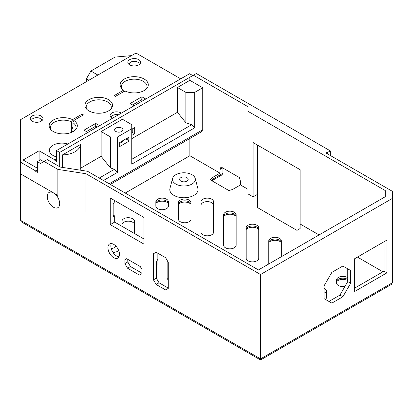 <?xml version="1.0" encoding="UTF-8"?>
<svg xmlns="http://www.w3.org/2000/svg" width="413" height="413" viewBox="0 0 413 413"><rect width="100%" height="100%" fill="white"/><g stroke="black" fill="none" stroke-linecap="round" stroke-linejoin="round"><path stroke-width="0.62" d="M131.752 135.397L134.664 133.714L132.237 132.315L131.752 132.599M134.664 133.714L134.664 127.571L131.752 129.248M132.237 128.97L132.237 132.315L131.752 132.036M131.752 138.675L177.445 112.295L177.445 87.499L189.866 80.328L202.731 87.757L194.75 92.367L185.876 92.367L177.445 87.499M192.778 75.574L189.582 73.731L56.493 150.569L59.689 152.412L189.866 77.257L189.866 80.328M59.689 152.412L59.689 166.754M62.487 167.41L62.487 154.896A18.508 10.686 0 0 0 80.406 144.55L62.487 154.896M80.225 170.156L80.406 144.55M80.406 168.318L101.144 156.346L101.144 131.556L122.439 119.259L131.752 124.638L131.752 164.157L194.75 127.787L191.673 124.711L185.876 122.78L177.445 112.295M131.752 159.31L191.673 124.711M211.606 180.579L212.05 179.557L211.348 180.429M211.874 180.734L221.879 174.952L222.948 173.264L212.05 179.557L212.05 177.76L210.356 179.856L228.828 190.522L232.457 189.541L240.443 184.931L247.986 189.288M20.65 220.392L21.404 221.9L260.536 359.966L391.596 284.299L392.35 282.791L260.536 358.892L20.65 220.392L20.65 173.93L57.872 195.421L57.872 169.397L85.992 173.744L260.536 274.521L392.35 198.421L392.35 191.307L325.78 152.872L327.375 152.567L330.302 150.874L196.33 73.524L193.418 75.207L247.986 106.709L247.986 111.319L385.262 190.574L385.262 196.722L385.262 190.574M223.614 216.448A7.026 4.058 180 0 1 229.881 214.223A7.026 4.058 180 0 1 236.148 216.448M268.786 242.529A7.026 4.058 180 0 1 275.053 240.304A7.026 4.058 180 0 1 281.32 242.529M134.519 224.801A6.272 3.624 0 0 0 128.242 221.177A6.272 3.624 0 0 0 121.969 224.801M213.567 205.24A6.272 3.624 0 0 0 207.295 201.616A6.272 3.624 0 0 0 201.023 205.24M324.045 291.852A6.272 3.624 180 0 1 326.497 294.722M155.856 203.408A7.026 4.058 180 0 1 162.123 201.183A7.026 4.058 180 0 1 168.39 203.408M178.442 204.306A7.026 4.058 180 0 1 184.709 202.081A7.026 4.058 180 0 1 190.976 204.306M336.543 281.645A7.026 4.058 180 0 1 347.751 280.592M246.2 229.489A7.026 4.058 180 0 1 252.467 227.264A7.026 4.058 180 0 1 258.734 229.489M319.068 234.94L300.112 223.991L300.112 169.691L253.128 142.568L253.128 196.867L247.986 193.898L247.986 111.319M357.446 257.092L382.928 271.806M222.948 168.07L222.948 173.264M222.695 167.926L220.036 169.464L221.001 166.95L239.473 177.611L240.443 181.245L240.443 184.931M212.05 177.76L220.036 173.15L220.036 169.464M125.242 193.047L189.866 155.732L220.036 173.15M300.112 223.991L300.112 228.565L296.973 230.377L257.521 207.6L257.521 194.332L253.128 196.867M195.21 178.385L197.842 188.4A14.099 8.141 180 0 1 190.269 196.887A14.099 8.141 180 0 1 173.935 195.38A14.099 8.141 180 0 1 169.965 188.4L172.603 178.385A11.43 6.598 180 0 1 183.904 172.779A11.43 6.598 180 0 1 195.21 178.385A11.43 6.598 180 0 1 189.066 185.267A11.43 6.598 180 0 1 175.824 184.048A11.43 6.598 180 0 1 172.603 178.385M155.851 201.756A6.272 3.624 180 0 1 162.123 198.137A6.272 3.624 180 0 1 168.396 201.756L168.396 206.102A6.272 3.624 180 0 1 162.123 209.727A6.272 3.624 180 0 1 155.851 206.102L155.851 201.756M213.567 201.756L213.567 232.183A6.272 3.624 180 0 1 207.295 235.808A6.272 3.624 180 0 1 201.023 232.183L201.023 201.756A6.272 3.624 180 0 1 207.295 198.137A6.272 3.624 180 0 1 213.567 201.756M345.005 286.333A6.272 3.624 180 0 1 336.538 282.941L336.538 279.993A6.272 3.624 180 0 1 340.766 276.571A6.272 3.624 180 0 1 347.751 277.763M157.105 260.629L157.105 264.785A6.272 3.624 180 0 1 156.351 266.499M168.277 279.9A6.272 3.624 180 0 1 167.141 277.825L167.141 260.35M268.78 263.974L268.78 240.877A6.272 3.624 180 0 1 275.053 237.253A6.272 3.624 180 0 1 281.325 240.877L281.325 256.731M236.153 245.224A6.272 3.624 180 0 1 229.881 248.843A6.272 3.624 180 0 1 223.609 245.224L223.609 214.796A6.272 3.624 180 0 1 229.881 211.172A6.272 3.624 180 0 1 236.153 214.796L236.153 245.224M246.194 227.837A6.272 3.624 180 0 1 252.467 224.213A6.272 3.624 180 0 1 258.739 227.837L258.739 258.264A6.272 3.624 180 0 1 252.467 261.883A6.272 3.624 180 0 1 246.194 258.264L246.194 227.837M325.418 299.415A6.272 3.624 180 0 0 326.497 297.381L326.497 291.237A6.272 3.624 0 0 0 324.045 288.367M190.982 202.654A6.272 3.624 0 0 0 184.709 199.035A6.272 3.624 0 0 0 178.437 202.654L178.437 219.143A6.272 3.624 180 0 0 184.709 222.767A6.272 3.624 180 0 0 190.982 219.143L190.982 202.654M121.969 226.298L121.969 221.316A6.272 3.624 180 0 1 128.242 217.692A6.272 3.624 180 0 1 134.519 221.316L134.519 233.541M339.956 295.078L347.751 281.573L347.751 268.842L350.663 270.525L350.663 283.256L342.862 296.756L339.956 295.078L328.929 301.444M350.663 283.256L347.751 281.573M342.862 296.756L331.84 303.121L324.045 298.625L324.045 285.894L331.84 272.389L342.862 266.024L350.663 270.525M114.68 200.553L114.68 201.601L113.172 204.213L113.172 216.815L114.68 215.942L113.172 215.07M157.859 253.226L157.859 259.312L156.351 261.925L156.351 278.155L153.445 279.833L156.104 284.443L159.015 282.766L156.351 278.155M159.015 282.766L168.277 288.114M385.262 196.722L258.435 269.947L87.556 171.287L60.21 167.059L47.268 159.583L44.072 161.426L57.872 169.397M111.36 243.577A8.157 4.708 -120 0 0 116.621 255.998A8.157 4.708 -120 0 0 118.98 256.772M127.787 259.343L127.787 261.93L124.876 263.608L127.534 268.218L130.446 266.54L127.787 261.93M130.446 266.54L142.087 273.256M384.069 241.719L384.069 271.145L354.684 288.109M386.981 272.823L354.684 291.47L354.684 258.688L386.981 240.041L386.981 272.823L384.069 271.145M43.721 161.633L40.526 159.79L37.33 161.633L40.526 163.476L44.072 161.426M37.33 161.633L37.33 172.391L35.735 171.467L35.735 170.956L20.65 162.247L20.65 173.93L53.478 192.881A8.781 5.07 60 0 1 59.219 200.62A8.781 5.07 60 0 1 57.872 207.662A8.781 5.07 60 0 1 49.085 202.587A8.781 5.07 60 0 1 49.085 192.448A8.781 5.07 60 0 1 53.478 192.881L57.872 195.421M189.866 77.257L193.418 75.207M330.302 155.484L330.302 150.874M97.871 75.047L90.901 71.026L115.051 57.082L131.535 55.61M180.713 78.852L135.996 53.034L20.65 119.631L20.65 162.247M118.82 250.867A11.43 6.598 180 0 1 113.038 252.482M86.782 109.28A12.55 7.243 180 0 1 86.183 107.06A12.55 7.243 180 0 1 98.728 99.817A12.55 7.243 180 0 1 111.278 107.06A12.55 7.243 180 0 1 110.674 109.28M139.196 64.573A5.018 2.896 0 0 0 139.238 64.196A5.018 2.896 0 0 0 134.22 61.3A5.018 2.896 0 0 0 129.202 64.196A5.018 2.896 0 0 0 129.243 64.573M86.425 131.582L95.713 126.218L97.194 127.075M99.616 125.671L95.713 123.42L95.713 127.927M132.563 104.943L141.85 99.579L141.85 101.288M145.753 99.037L141.85 96.781L141.85 99.579L143.332 100.436M118.443 114.804A5.018 2.896 0 0 0 111.453 117.468A5.018 2.896 0 0 0 111.5 117.844M41.599 120.916A5.018 2.896 0 0 0 41.641 120.544A5.018 2.896 0 0 0 36.623 117.648A5.018 2.896 0 0 0 31.6 120.544A5.018 2.896 0 0 0 31.646 120.916M86.436 81.645L86.436 78.754L88.94 80.199M72.523 131.886A4.264 2.463 -60 0 1 71.976 130.209A4.264 2.463 -60 0 1 72.946 127.09M51.042 129.832A12.824 7.403 180 0 1 50.417 127.55A12.824 7.403 180 0 1 57.897 120.818A12.824 7.403 180 0 1 71.614 121.943L72.507 119.656A14.078 8.126 0 0 0 54.872 119.238A14.078 8.126 0 0 0 50.386 129.093A14.078 8.126 0 0 0 63.241 133.905A14.078 8.126 0 0 0 76.09 129.093A14.078 8.126 0 0 0 73.839 120.426L72.946 122.713L72.946 131.664M72.946 122.713A12.824 7.403 180 0 1 76.064 127.55A12.824 7.403 180 0 1 75.44 129.832M71.614 132.31L71.614 121.943M122.021 88.852A12.824 7.403 180 0 1 121.396 86.57A12.824 7.403 180 0 1 134.22 79.167A12.824 7.403 180 0 1 147.043 86.57A12.824 7.403 180 0 1 146.419 88.852M90.901 71.026L86.436 78.754M88.971 110.921A13.805 7.971 0 0 0 111.329 108.536A13.805 7.971 0 0 0 98.728 97.318A13.805 7.971 0 0 0 86.131 108.536A13.805 7.971 0 0 0 88.971 110.921M129.703 64.867A6.391 3.691 0 0 0 140.053 63.762A6.391 3.691 0 0 0 134.22 58.569A6.391 3.691 0 0 0 128.386 63.762A6.391 3.691 0 0 0 129.703 64.867M95.713 123.42L83.999 130.183L87.902 132.434M123.621 90.148A14.078 8.126 0 0 1 121.365 88.114A14.078 8.126 0 0 1 134.22 76.668A14.078 8.126 0 0 1 147.069 88.114A14.078 8.126 0 0 1 124.953 90.917L115.366 96.451L114.034 95.682L123.621 90.148L124.509 91.407M82.094 115.661L82.094 114.122L83.426 114.891L73.839 120.426M141.85 96.781L130.136 103.544L134.039 105.8M121.334 113.136A6.391 3.691 0 0 0 113.059 112.413A6.391 3.691 0 0 0 110.643 117.039A6.391 3.691 0 0 0 111.954 118.139A6.391 3.691 0 0 0 112.326 118.335M32.1 121.216A6.391 3.691 0 0 0 42.456 120.111A6.391 3.691 0 0 0 36.623 114.917A6.391 3.691 0 0 0 30.789 120.111A6.391 3.691 0 0 0 32.1 121.216M180.889 181.121A4.264 2.463 180 0 1 179.64 179.381A4.264 2.463 180 0 1 183.904 176.914A4.264 2.463 180 0 1 188.173 179.381A4.264 2.463 180 0 1 185.54 181.653A4.264 2.463 180 0 1 180.889 181.121M72.507 119.656L82.094 114.122M260.536 359.966L260.536 274.521M56.493 156.899A12.55 7.243 180 0 1 53.034 155.484A12.55 7.243 180 0 1 49.359 150.363A12.55 7.243 180 0 1 67.882 143.992M156.104 252.214L153.445 253.752L156.104 252.214L165.618 257.707L168.277 262.317L168.277 288.398L165.618 289.936L156.104 284.443M110.261 224.641L110.261 198.003L143.977 217.47L143.977 244.109L110.261 224.641L114.68 222.091L114.68 215.942M37.33 170.548L35.735 171.467M35.735 170.956L37.33 170.032M37.33 168.189L23.133 159.996L39.106 150.776L54.898 159.893L54.898 160.404L56.493 161.328L56.493 150.569M56.493 159.48L54.898 160.404M54.898 159.893L56.493 158.969M125.789 138.938L127.292 139.811L127.292 138.071M129.026 141.169L119.713 146.548L119.713 142.449L129.026 137.07L129.026 141.169L127.292 139.811M128.144 140.657L128.144 137.586M119.713 142.96A4.14 2.39 0 0 0 122.919 140.632A4.14 2.39 0 0 0 122.919 140.596M185.876 92.367L185.876 122.78M121.711 128.082A4.14 2.39 180 0 1 122.919 129.77A4.14 2.39 180 0 1 120.364 131.979A4.14 2.39 180 0 1 115.852 131.463A4.14 2.39 180 0 1 114.638 129.77A4.14 2.39 180 0 1 117.194 127.56A4.14 2.39 180 0 1 121.711 128.082M168.396 203.552A6.272 3.624 0 0 0 168.184 202.618A6.272 3.624 0 0 0 162.123 199.928A6.272 3.624 0 0 0 156.062 202.618A6.272 3.624 0 0 0 155.851 203.552M347.751 279.56A6.272 3.624 0 0 0 341.551 278.243A6.272 3.624 0 0 0 336.75 280.861A6.272 3.624 0 0 0 336.538 281.79M281.325 242.668A6.272 3.624 0 0 0 281.114 241.739A6.272 3.624 0 0 0 275.053 239.05A6.272 3.624 0 0 0 268.992 241.739A6.272 3.624 0 0 0 268.78 242.668M236.153 216.593A6.272 3.624 0 0 0 235.942 215.658A6.272 3.624 0 0 0 229.881 212.969A6.272 3.624 0 0 0 223.82 215.658A6.272 3.624 0 0 0 223.609 216.593M258.739 229.633A6.272 3.624 0 0 0 258.528 228.699A6.272 3.624 0 0 0 252.467 226.009A6.272 3.624 0 0 0 246.406 228.699A6.272 3.624 0 0 0 246.194 229.633M190.982 204.45A6.272 3.624 0 0 0 190.77 203.516A6.272 3.624 0 0 0 184.709 200.826A6.272 3.624 0 0 0 178.648 203.516A6.272 3.624 0 0 0 178.437 204.45M326.311 153.182L326.311 152.567M392.35 198.421L392.35 282.791M85.992 211.652L85.992 173.744M327.375 152.567L327.375 153.796M143.977 239.003L114.68 222.091M153.445 279.833L153.445 253.752M124.876 263.608L124.876 259.715L126.652 258.688L140.312 266.581L142.087 269.653L142.087 273.545L139.424 275.084L127.534 268.218M126.652 258.688L124.876 259.715M113.714 257.676A8.157 4.708 60 0 1 108.387 250.49A8.157 4.708 60 0 1 109.636 243.954A8.157 4.708 60 0 1 117.793 248.662A8.157 4.708 60 0 1 117.793 258.079A8.157 4.708 60 0 1 113.714 257.676M39.106 150.776L39.106 160.611M101.144 131.556L110.457 136.93L110.457 167.936L101.144 156.346M194.75 92.367L194.75 127.787M103.477 180.481L117.555 172.35L117.555 136.93L110.457 136.93M117.555 172.35L114.484 169.278L110.457 167.936M117.555 136.93L131.752 128.737M115.366 245.59A4.264 2.463 180 0 1 115.418 245.972A4.264 2.463 180 0 1 111.19 248.435M189.866 155.732L189.866 138.489M202.731 87.757L202.731 129.759L201.198 131.948L110.307 184.425M257.521 194.332L257.521 145.102M114.484 169.278L99.28 178.055M202.731 129.759L109.182 183.775"/></g></svg>
